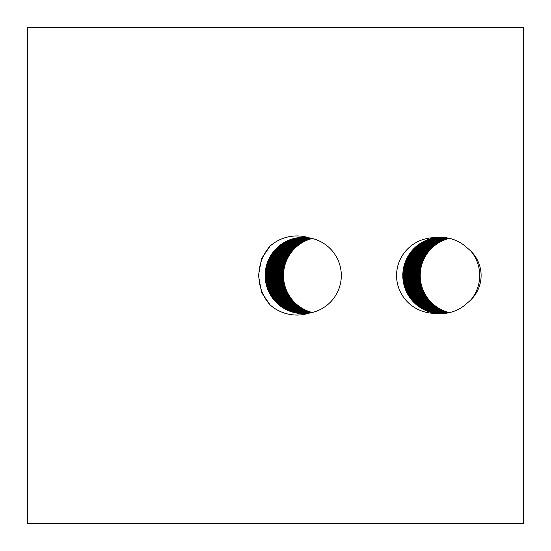 <?xml version="1.0" encoding="UTF-8"?>
<svg xmlns="http://www.w3.org/2000/svg" width="551" height="551" viewBox="0 0 551 551"><rect width="100%" height="100%" fill="white"/><g stroke="black" fill="none" stroke-linecap="round" stroke-linejoin="round"><path stroke-width="0.83" d="M262.152 257.661L270.052 246.132A40.168 39.555 0 0 1 309.559 237.942A38.115 37.971 -90 0 0 265.127 275.5A38.115 37.971 -90 0 0 309.559 313.058A40.168 39.555 0 0 1 270.052 304.868L262.152 293.339L261.408 291.534L258.467 275.5L261.408 259.466L262.152 257.661M309.559 237.942A38.26 38.115 0 0 1 341.179 272.339A33.246 32.736 0 0 1 341.338 275.5A33.246 32.736 0 0 1 341.179 278.661A38.26 38.115 0 0 1 309.559 313.058M303.222 313.615A38.115 37.971 90 0 1 265.368 275.5A38.115 37.971 90 0 1 303.222 237.385M305.619 313.533A38.115 37.971 90 0 1 270.169 275.5A38.115 37.971 90 0 1 305.619 237.467M305.502 237.46A38.115 37.971 -90 0 0 269.928 275.5A38.115 37.971 -90 0 0 305.502 313.54M304.662 313.581A38.115 37.971 90 0 1 268.247 275.5A38.115 37.971 90 0 1 304.662 237.419M304.538 237.412A38.115 37.971 -90 0 0 268.013 275.5A38.115 37.971 -90 0 0 304.538 313.588M303.697 313.609A38.115 37.971 90 0 1 266.333 275.5A38.115 37.971 90 0 1 303.697 237.391M303.58 237.385A38.115 37.971 -90 0 0 266.092 275.5A38.115 37.971 -90 0 0 303.58 313.615M304.18 313.602A38.115 37.971 90 0 1 267.29 275.5A38.115 37.971 90 0 1 304.18 237.398M304.062 237.398A38.115 37.971 -90 0 0 267.049 275.5A38.115 37.971 -90 0 0 304.062 313.602M305.144 313.56A38.115 37.971 90 0 1 269.212 275.5A38.115 37.971 90 0 1 305.144 237.44M305.02 237.433A38.115 37.971 -90 0 0 268.971 275.5A38.115 37.971 -90 0 0 305.02 313.567M306.101 313.498A38.115 37.971 90 0 1 271.133 275.5A38.115 37.971 90 0 1 306.101 237.502M305.984 237.495A38.115 37.971 -90 0 0 270.892 275.5A38.115 37.971 -90 0 0 305.984 313.505M311.873 312.589A38.115 37.971 90 0 1 311.873 238.411M312.231 238.5A38.115 37.971 -90 0 0 312.231 312.5M310.909 312.803A38.115 37.971 90 0 1 310.909 238.197M311.267 238.273A38.115 37.971 -90 0 0 311.267 312.727M309.944 312.989A38.115 37.971 90 0 1 309.944 238.011M310.303 238.073A38.115 37.971 -90 0 0 310.303 312.927M308.98 313.154A38.115 37.971 90 0 1 308.98 237.846M309.345 237.901A38.115 37.971 -90 0 0 309.345 313.099M308.023 313.292A38.115 37.971 90 0 1 308.023 237.708M308.381 237.756A38.115 37.971 -90 0 0 308.381 313.243M307.059 313.409A38.115 37.971 90 0 1 307.059 237.591M307.424 237.633A38.115 37.971 -90 0 0 307.424 313.367M306.459 237.536A38.115 37.971 -90 0 0 306.459 313.464M306.583 313.457A38.115 37.971 90 0 1 306.583 237.543M306.941 237.577A38.115 37.971 -90 0 0 306.941 313.423M307.541 313.354A38.115 37.971 90 0 1 307.541 237.646M307.899 237.688A38.115 37.971 -90 0 0 307.899 313.312M308.505 313.23A38.115 37.971 90 0 1 308.505 237.77M308.863 237.825A38.115 37.971 -90 0 0 308.863 313.175M309.462 313.078A38.115 37.971 90 0 1 309.462 237.922M309.82 237.984A38.115 37.971 -90 0 0 309.82 313.016M310.427 312.899A38.115 37.971 90 0 1 310.427 238.101M310.785 238.17A38.115 37.971 -90 0 0 310.785 312.83M311.391 312.699A38.115 37.971 90 0 1 311.391 238.301M311.749 238.383A38.115 37.971 -90 0 0 311.749 312.617M435.999 237.688A38.26 38.115 0 0 1 467.62 248.315A35.002 34.465 180 0 1 467.62 302.685A38.26 38.115 0 0 1 435.999 313.312A38.418 37.826 180 0 1 396.562 275.5A38.418 37.826 180 0 1 435.999 237.688A38.115 37.971 -90 0 0 435.999 313.312M440.903 313.615A38.115 37.971 90 0 1 403.07 277.112A38.115 37.971 90 0 1 440.903 237.385M443.796 313.498A38.115 37.971 90 0 1 408.794 275.672A38.115 37.971 90 0 1 443.796 237.502M443.672 237.495A38.115 37.971 -90 0 0 408.56 275.727A38.115 37.971 -90 0 0 443.672 313.505M442.832 313.56A38.115 37.971 90 0 1 406.879 276.154A38.115 37.971 90 0 1 442.832 237.44M442.708 237.433A38.115 37.971 -90 0 0 406.645 276.209A38.115 37.971 -90 0 0 442.708 313.567M441.868 313.602A38.115 37.971 90 0 1 404.971 276.63A38.115 37.971 90 0 1 441.868 237.398M441.744 237.398A38.115 37.971 -90 0 0 404.73 276.692A38.115 37.971 -90 0 0 441.744 313.602M441.385 313.609A38.115 37.971 90 0 1 404.021 276.871A38.115 37.971 90 0 1 441.385 237.391M441.261 237.385A38.115 37.971 -90 0 0 403.78 276.933A38.115 37.971 -90 0 0 441.261 313.615M471.215 299.51A38.115 37.971 -90 0 0 471.215 251.49M442.35 313.581A38.115 37.971 90 0 1 405.922 276.388A38.115 37.971 90 0 1 442.35 237.419M442.226 237.412A38.115 37.971 -90 0 0 405.688 276.45A38.115 37.971 -90 0 0 442.226 313.588M443.314 313.533A38.115 37.971 90 0 1 407.836 275.913A38.115 37.971 90 0 1 443.314 237.467M443.19 237.46A38.115 37.971 -90 0 0 407.595 275.968A38.115 37.971 -90 0 0 443.19 313.54M448.975 238.266A38.115 37.971 -90 0 0 448.975 312.734M448.617 312.81A38.115 37.971 90 0 1 448.617 238.19M448.011 238.066A38.115 37.971 -90 0 0 448.011 312.934M447.653 313.002A38.115 37.971 90 0 1 447.653 237.998M447.047 237.894A38.115 37.971 -90 0 0 447.047 313.106M446.689 313.161A38.115 37.971 90 0 1 446.689 237.839M446.083 237.75A38.115 37.971 -90 0 0 446.083 313.25M445.725 313.299A38.115 37.971 90 0 1 445.725 237.701M445.118 237.626A38.115 37.971 -90 0 0 445.118 313.374M444.76 313.409A38.115 37.971 90 0 1 444.76 237.591M444.154 237.529A38.115 37.971 -90 0 0 444.154 313.471M444.636 237.577A38.115 37.971 -90 0 0 444.636 313.423M444.278 313.457A38.115 37.971 90 0 1 444.278 237.543M445.601 237.688A38.115 37.971 -90 0 0 445.601 313.312M445.242 313.361A38.115 37.971 90 0 1 445.242 237.639M446.565 237.818A38.115 37.971 -90 0 0 446.565 313.182M446.207 313.237A38.115 37.971 90 0 1 446.207 237.763M447.529 237.977A38.115 37.971 -90 0 0 447.529 313.023M447.171 313.085A38.115 37.971 90 0 1 447.171 237.915M448.493 238.163A38.115 37.971 -90 0 0 448.493 312.837M448.135 312.906A38.115 37.971 90 0 1 448.135 238.094M449.458 238.376A38.115 37.971 -90 0 0 449.458 312.624M449.099 312.706A38.115 37.971 90 0 1 449.099 238.294M523.45 27.55L27.55 27.55L27.55 523.45L523.45 523.45L523.45 27.55M312.293 238.514A38.115 37.971 -90 0 0 312.293 312.486M449.52 238.39A38.115 37.971 -90 0 0 449.52 312.61M270.052 246.132A44.08 43.915 -90 0 0 270.052 304.868"/></g></svg>
